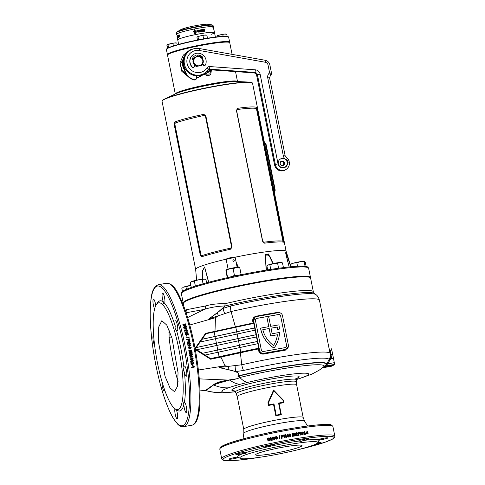 <?xml version="1.0" encoding="UTF-8"?>
<svg xmlns="http://www.w3.org/2000/svg" width="485" height="485" viewBox="0 0 485 485"><rect width="100%" height="100%" fill="white"/><g stroke="black" fill="none" stroke-linecap="round" stroke-linejoin="round"><path stroke-width="0.73" d="M212.648 83.941A31.434 2.934 -11.3 0 1 236.613 81.498A31.434 2.934 168.7 0 0 212.648 83.941A31.434 2.934 168.7 0 0 176.097 93.587A31.434 2.934 -11.3 0 1 212.648 83.941M178.195 92.732A31.725 2.958 -11.3 0 1 212.757 84.184A31.725 2.958 -11.3 0 1 234.352 81.516M272.934 263.646L268.363 253.946L265.234 255.771L266.404 270.096M238.074 267.223L236.292 263.003M181.384 293.419L181.608 292.497A64.487 6.014 -11.3 0 1 257.517 271.612A64.487 6.014 -11.3 0 1 307.963 267.247L308.527 268.017A64.893 6.056 168.7 0 0 257.765 272.406A64.893 6.056 168.7 0 0 181.384 293.419A64.893 6.056 168.7 0 0 181.372 293.692L183.233 302.986A64.893 6.056 168.7 0 0 183.36 303.252M310.485 277.85A64.893 6.056 168.7 0 0 310.497 277.553L308.642 268.26A64.893 6.056 168.7 0 0 308.527 268.017M195.649 269.442L162.051 101.31A46.148 4.304 168.7 0 1 216.371 86.172A46.148 4.304 168.7 0 1 252.552 83.226L251.454 82.395L249.151 82.092L236.838 81.504A33.168 3.092 168.7 0 0 213.097 84.275A33.168 3.092 168.7 0 0 175.897 93.684L164.754 98.958A45.929 4.286 -11.3 0 1 216.274 85.924A45.929 4.286 -11.3 0 1 249.151 82.092A45.929 4.286 -11.3 0 1 252.218 82.838M256.71 107.361L283.652 242.185C281.185 241.603 274.752 241.93 264.361 243.173L262.567 241.275L236.456 110.622L237.42 108.349C247.72 106.876 254.146 106.548 256.71 107.361L256.413 108.531A46.148 4.304 168.7 0 0 237.341 109.507L236.619 110.659L262.724 241.312L263.858 242.215A46.148 4.304 -11.3 0 1 282.931 241.239L256.413 108.531M234.576 257.329A46.148 4.304 -11.3 0 1 249.969 254.322A46.148 4.304 -11.3 0 1 286.144 251.339L290.964 266.798M231.709 287.86A5.05 0.473 -11.3 0 1 237.389 286.423A5.05 0.473 -11.3 0 1 240.263 286.023M196.661 297.014A5.05 0.473 -11.3 0 1 198.213 296.523M276.329 279.542A5.05 0.473 -11.3 0 1 278.748 279.051A5.05 0.473 -11.3 0 1 282.603 278.663M310.497 277.553A64.893 6.056 168.7 0 0 259.62 281.694A64.893 6.056 168.7 0 0 183.233 302.986M266.144 270.139L265.222 254.176L269.69 255.928L273.219 263.579M289.121 266.986L290.903 266.805M195.649 269.466A46.148 4.304 -11.3 0 1 195.643 269.424A46.148 4.304 -11.3 0 1 226.513 259.111M202.409 279.178L202.409 270.866L204.609 266.95L208.75 282.24M236.134 262.209L238.371 267.217M201.572 256.808L200.269 255.037L174.163 124.378L174.63 121.99C181.723 119.462 191.466 116.909 203.852 114.333L205.882 116.067L231.988 246.719L230.787 249.151C218.523 251.945 208.786 254.498 201.572 256.808L201.796 255.692A46.148 4.304 -11.3 0 1 230.678 248.126L231.563 246.865L205.452 116.212L204.161 115.418A46.148 4.304 168.7 0 0 175.279 122.984L174.873 124.227L200.978 254.88L201.796 255.692M174.63 121.99L175.279 122.984M203.852 114.333L204.161 115.418M230.678 248.126L230.787 249.151M283.652 242.185L282.931 241.239M237.341 109.507L237.42 108.349M264.361 243.173L263.858 242.215M290.77 266.823L286.156 252.703L285.604 252.752L287.684 261.482M208.605 282.276L204.579 267.065L202.542 270.933L202.633 279.154M166.494 49.24L166.719 48.9A31.434 2.934 -11.3 0 1 180.475 43.911A31.434 2.934 -11.3 0 1 228.102 36.636L228.441 36.86A31.725 2.958 168.7 0 0 180.371 44.196A31.725 2.958 168.7 0 0 166.494 49.24A31.725 2.958 168.7 0 0 166.41 49.537L167.422 54.605A31.725 2.958 -11.3 0 1 181.384 49.264A31.725 2.958 -11.3 0 1 213.018 42.85A31.725 2.958 -11.3 0 1 229.641 42.171A31.725 2.958 -11.3 0 1 229.563 42.474L229.55 42.486A31.725 2.958 168.7 0 0 204.882 44.759A31.725 2.958 168.7 0 0 167.616 54.872A31.725 2.958 168.7 0 0 167.537 55.169L175.291 93.969A31.725 2.958 -11.3 0 1 212.648 83.62A31.725 2.958 -11.3 0 1 237.504 81.535L235.522 71.604M229.641 42.171L228.629 37.102A31.725 2.958 168.7 0 0 228.441 36.86M229.356 42.389A31.434 2.934 168.7 0 0 181.596 49.537A31.434 2.934 168.7 0 0 167.768 54.696M213.885 29.706L213.752 29.027A18.745 1.752 168.7 0 0 213.758 28.918L213.497 27.609A18.745 1.752 168.7 0 0 213.485 27.572L213.746 28.876A18.745 1.752 168.7 0 0 213.655 28.785L214.497 32.61A18.745 1.752 168.7 0 0 204.676 33.01A18.745 1.752 168.7 0 0 185.979 36.799A18.745 1.752 168.7 0 0 177.728 39.952A18.745 1.752 -11.3 0 1 199.796 33.804A18.745 1.752 -11.3 0 1 214.497 32.61A18.745 1.752 -11.3 0 1 211.023 34.374M212.891 27.512A18.745 1.752 168.7 0 0 213.37 26.978A18.745 1.752 168.7 0 0 203.548 27.378A18.745 1.752 168.7 0 0 184.858 31.167A18.745 1.752 168.7 0 0 176.607 34.32A18.745 1.752 -11.3 0 1 198.674 28.172A18.745 1.752 -11.3 0 1 213.37 26.978L213.685 28.93M232.079 54.362L229.757 42.735A31.725 2.958 168.7 0 0 229.563 42.492L229.229 42.268A31.434 2.934 -11.3 0 0 204.767 44.517A31.434 2.934 -11.3 0 0 167.846 54.532L167.616 54.847A31.725 2.958 -11.3 0 1 167.422 54.605M177.546 36.599L177.934 37.266M199.262 30.943L199.377 31.683L199.729 31.658L199.232 30.979M199.202 31.004L199.674 31.695M200.717 30.682L200.651 30.349A18.575 1.734 168.7 0 0 199.559 30.543L199.008 30.67M200.942 31.804L200.875 31.47A18.575 1.734 168.7 0 0 200.202 31.586L200.256 31.319A18.745 1.752 168.7 0 1 200.857 31.216L200.79 30.876A18.745 1.752 168.7 0 0 200.19 30.979L200.087 30.791A18.745 1.752 168.7 0 1 200.766 30.676L200.699 30.325A18.745 1.752 168.7 0 0 199.596 30.519L199.026 30.664M200.808 31.228L200.742 30.907A18.575 1.734 168.7 0 0 200.147 31.004L200.087 30.791M195.194 31.98L195.049 31.258A18.745 1.752 168.7 0 1 195.722 31.131L195.782 31.44A18.745 1.752 168.7 0 1 196.219 31.355L196.092 30.67A18.745 1.752 168.7 0 0 194.976 30.888L194.715 29.585A18.745 1.752 168.7 0 0 194.291 29.67L194.552 30.973A18.745 1.752 168.7 0 0 193.406 31.21L194.418 33.344L195.382 34.041L196.195 31.78A18.745 1.752 168.7 0 0 195.194 31.98L195.194 31.998A18.575 1.734 168.7 0 1 196.189 31.798L196.195 31.78M198.808 30.416A18.745 1.752 168.7 0 1 198.989 30.385L199.038 30.452A18.745 1.752 168.7 0 1 199.117 30.434L198.898 30.149A18.745 1.752 168.7 0 0 198.808 30.161L198.711 30.506A18.745 1.752 168.7 0 1 198.789 30.494L198.759 30.513M197.704 31.331L197.777 31.695A18.745 1.752 168.7 0 1 198.165 31.622L197.322 30.949L198.413 30.761L198.335 30.355L196.922 30.773L198.686 32.131L198.498 31.185A18.745 1.752 168.7 0 0 197.704 31.331A18.575 1.734 168.7 0 1 198.474 31.21L198.498 31.185M178.619 44.402L177.219 37.266A18.745 1.752 168.7 0 0 177.213 37.357L177.067 36.642A18.745 1.752 168.7 0 0 177.067 36.642L177.213 37.357A18.745 1.752 168.7 0 0 177.213 37.363L177.237 37.357M177.086 36.575L177.128 36.89A18.745 1.752 168.7 0 1 177.14 36.848L177.007 36.163A18.745 1.752 168.7 0 0 176.995 36.266A18.745 1.752 168.7 0 0 176.995 36.272L177.007 36.308A18.745 1.752 168.7 0 0 177.043 36.357M180.796 29.646L186.689 27.663C194.048 25.705 205.41 23.844 207.707 24.274A14.198 1.328 168.7 0 0 186.646 27.687A14.198 1.328 168.7 0 0 180.796 29.646L177.025 31.877A18.479 1.722 -11.3 0 1 184.633 29.324A18.479 1.722 -11.3 0 1 212.048 24.88L213.079 25.511A18.745 1.752 168.7 0 0 203.257 25.911A18.745 1.752 168.7 0 0 184.567 29.706A18.745 1.752 168.7 0 0 176.31 32.859L176.734 34.968M177.437 35.757L177.492 35.938A18.745 1.752 168.7 0 1 177.516 35.926L177.552 36.035A18.745 1.752 168.7 0 1 177.577 36.023L177.486 35.726A18.745 1.752 168.7 0 0 177.437 35.757L177.51 35.744M177.522 35.92L177.716 35.945A18.745 1.752 168.7 0 1 177.746 35.932L177.777 35.914A18.745 1.752 168.7 0 1 177.801 35.902L177.734 35.587A18.745 1.752 168.7 0 0 177.704 35.605L177.637 35.641A18.745 1.752 168.7 0 0 177.601 35.66L177.668 35.975A18.745 1.752 168.7 0 1 177.686 35.963M179.717 36.848A18.745 1.752 168.7 0 0 179.244 37.03L178.947 35.563A18.745 1.752 168.7 0 1 179.426 35.381L179.492 35.726A18.745 1.752 168.7 0 0 179.201 35.835L179.238 36.042A18.745 1.752 168.7 0 1 179.517 35.932L179.589 36.272A18.745 1.752 168.7 0 0 179.311 36.375L179.353 36.605A18.745 1.752 168.7 0 1 179.65 36.496L179.717 36.848M178.577 36.848L178.638 37.284A18.745 1.752 168.7 0 1 179.141 37.072L179.062 36.702A18.745 1.752 168.7 0 0 178.759 36.83L178.838 35.605A18.745 1.752 168.7 0 0 178.371 35.799L178.438 36.151A18.745 1.752 168.7 0 1 178.686 36.042L178.795 37.254M178.45 37.369A18.745 1.752 168.7 0 0 178.322 37.43L178.098 36.308A18.745 1.752 168.7 0 0 177.959 36.381L177.886 36.029A18.745 1.752 168.7 0 1 178.322 35.823L178.389 36.169A18.745 1.752 168.7 0 0 178.225 36.248L178.45 37.369M177.856 36.108A18.575 1.734 168.7 0 0 177.722 36.187L177.85 37.684A18.745 1.752 168.7 0 1 178.14 37.521L178.068 37.169A18.745 1.752 168.7 0 0 177.88 37.272L177.85 37.036A18.745 1.752 168.7 0 1 178.013 36.945L177.946 36.605A18.745 1.752 168.7 0 0 177.783 36.696L177.728 36.502A18.745 1.752 168.7 0 1 177.916 36.399L177.843 36.054A18.745 1.752 168.7 0 0 177.552 36.217L177.522 36.223M177.649 37.503L177.249 36.005C177.098 36.848 177.219 37.436 177.601 37.781L177.413 36.836A18.745 1.752 168.7 0 0 177.304 36.939L177.377 37.297A18.745 1.752 168.7 0 1 177.425 37.254L177.607 37.557M179.159 34.962L179.22 35.284A18.745 1.752 168.7 0 1 179.256 35.266L179.347 35.235A18.745 1.752 168.7 0 1 179.395 35.217L179.329 34.908A18.745 1.752 168.7 0 0 179.298 34.92L179.208 34.944A18.745 1.752 168.7 0 0 179.159 34.962L179.22 34.956M178.868 35.078L178.929 35.393A18.745 1.752 168.7 0 1 179.044 35.35L179.038 35.302A18.745 1.752 168.7 0 0 178.953 35.332L178.935 35.253A18.745 1.752 168.7 0 1 179.02 35.217L179.007 35.169A18.745 1.752 168.7 0 0 178.929 35.199L178.91 35.12A18.745 1.752 168.7 0 1 178.995 35.084L178.983 35.035A18.745 1.752 168.7 0 0 178.868 35.078L178.989 35.059M178.189 35.708A18.745 1.752 168.7 0 0 178.171 35.72L178.134 35.447A18.745 1.752 168.7 0 1 178.183 35.423L178.171 35.375A18.745 1.752 168.7 0 0 178.062 35.423L178.068 35.478A18.745 1.752 168.7 0 1 178.116 35.46L178.171 35.72M177.886 35.508L177.898 35.848A18.745 1.752 168.7 0 1 177.922 35.835L177.922 35.763A18.745 1.752 168.7 0 1 177.977 35.732L178.007 35.799A18.745 1.752 168.7 0 1 178.031 35.781L177.916 35.496A18.745 1.752 168.7 0 0 177.886 35.508L178.05 35.478M178.85 35.332L178.692 35.356A18.745 1.752 168.7 0 0 178.644 35.381L178.668 35.502A18.745 1.752 168.7 0 0 178.638 35.514L178.571 35.199A18.745 1.752 168.7 0 1 178.668 35.156L178.819 35.138M199.153 30.591L199.45 32.071L199.887 31.986A18.745 1.752 168.7 0 1 200.99 31.792L200.923 31.446A18.745 1.752 168.7 0 0 200.244 31.561L200.256 31.319M203.179 29.688L203.191 29.761A18.745 1.752 168.7 0 0 203.13 29.767L203.063 29.652A18.745 1.752 168.7 0 0 202.948 29.67L202.972 29.791A18.745 1.752 168.7 0 0 202.9 29.803L202.839 29.488A18.745 1.752 168.7 0 1 203.045 29.458L202.979 29.482A18.575 1.734 168.7 0 0 202.845 29.506M200.081 29.937L200.335 30.222A18.745 1.752 168.7 0 1 200.432 30.203L200.554 30.185A18.745 1.752 168.7 0 1 200.62 30.173L200.56 29.858A18.745 1.752 168.7 0 0 200.444 29.876L200.202 29.918A18.745 1.752 168.7 0 0 200.081 29.937A18.575 1.734 168.7 0 1 200.153 29.943L200.202 29.918M201.051 30.028A18.745 1.752 168.7 0 1 201.226 29.997L201.275 30.064A18.745 1.752 168.7 0 1 201.354 30.052L201.129 29.761A18.745 1.752 168.7 0 0 201.051 29.773L200.954 30.118A18.745 1.752 168.7 0 1 201.026 30.106L200.978 30.131M201.802 29.979A18.745 1.752 168.7 0 0 201.742 29.985L201.693 29.724A18.745 1.752 168.7 0 0 201.566 29.743L201.554 29.694A18.745 1.752 168.7 0 1 201.863 29.64L201.875 29.694A18.745 1.752 168.7 0 0 201.748 29.712L201.802 29.979M202.184 29.591L202.487 29.543A18.745 1.752 168.7 0 0 202.421 29.555L202.251 29.579A18.745 1.752 168.7 0 0 202.184 29.591M202.469 29.779L202.166 29.846M203.573 29.567A18.745 1.752 168.7 0 1 203.736 29.543L203.724 29.494A18.745 1.752 168.7 0 0 203.561 29.512L203.548 29.433A18.745 1.752 168.7 0 1 203.712 29.409L203.7 29.355A18.745 1.752 168.7 0 0 203.47 29.391L203.53 29.706A18.745 1.752 168.7 0 1 203.767 29.67L203.755 29.621A18.745 1.752 168.7 0 0 203.591 29.652L203.512 29.591M204.331 29.591A18.745 1.752 168.7 0 1 204.415 29.579L204.355 29.264A18.745 1.752 168.7 0 0 204.294 29.276L204.137 29.294A18.745 1.752 168.7 0 0 204.039 29.306L204.106 29.621A18.745 1.752 168.7 0 1 204.167 29.615L204.312 29.506M201.954 31.634A18.745 1.752 168.7 0 0 201.572 31.695L201.348 30.579A18.745 1.752 168.7 0 0 200.911 30.652L200.845 30.3A18.745 1.752 168.7 0 1 202.1 30.094L202.172 30.44A18.745 1.752 168.7 0 0 201.73 30.513L201.954 31.634M202.433 31.119L202.445 31.555A18.745 1.752 168.7 0 1 203.615 31.373L203.542 31.004A18.745 1.752 168.7 0 0 202.857 31.107L203.306 29.906A18.745 1.752 168.7 0 0 202.227 30.076L202.293 30.422A18.745 1.752 168.7 0 1 202.894 30.331L202.433 31.119M204.737 31.204A18.745 1.752 168.7 0 0 203.827 31.337L203.536 29.87A18.745 1.752 168.7 0 1 204.446 29.737L204.518 30.082A18.745 1.752 168.7 0 0 203.967 30.167L204.009 30.367A18.745 1.752 168.7 0 1 204.531 30.288L204.597 30.628A18.745 1.752 168.7 0 0 204.076 30.707L204.124 30.937A18.745 1.752 168.7 0 1 204.67 30.852L204.737 31.204M199.741 30.325L199.614 30.021L199.699 30.331A18.745 1.752 168.7 0 1 199.784 30.319L199.614 30.021A18.745 1.752 168.7 0 0 199.408 30.058L199.468 30.373A18.745 1.752 168.7 0 1 199.535 30.361L199.493 30.367M213.976 30.003L213.837 29.294A18.745 1.752 168.7 0 0 213.83 29.288L213.976 30.009A18.745 1.752 168.7 0 0 213.976 30.003L213.976 30.003A18.745 1.752 168.7 0 1 213.982 30.058M214.334 31.78L214.049 30.379A18.745 1.752 168.7 0 0 214.037 30.337L213.818 29.245A18.745 1.752 168.7 0 0 213.77 29.185L214.097 31.495M196.207 31.373L196.092 30.67A18.575 1.734 168.7 0 0 194.976 30.907L194.976 30.888M194.715 29.603A18.575 1.734 168.7 0 0 194.303 29.682L194.552 30.973M194.564 30.991A18.575 1.734 168.7 0 0 193.424 31.222L193.406 31.21M193.424 31.222L194.424 33.356M196.128 32.519L196.189 31.798M194.849 32.434L194.631 31.343A18.745 1.752 168.7 0 0 193.891 31.495L195.273 33.495L195.734 32.259A18.745 1.752 168.7 0 0 194.843 32.434L194.631 31.343M194.57 32.871L195.279 33.514L195.734 32.259M204.652 31.216L204.67 30.852M204.585 30.888A18.575 1.734 168.7 0 0 204.046 30.967L204.124 30.937M204.512 30.64L204.531 30.288M204.446 30.325A18.575 1.734 168.7 0 0 203.93 30.397L204.009 30.367M204.427 30.094L204.446 29.737M204.361 29.767A18.575 1.734 168.7 0 0 203.536 29.888M203.536 31.386L203.542 31.004M203.47 31.034A18.575 1.734 168.7 0 0 202.791 31.137L202.857 31.107M202.791 31.137L203.33 30.282M203.257 30.312L203.306 29.906M203.233 29.937A18.575 1.734 168.7 0 0 202.227 30.094M201.893 31.646L201.73 30.513M202.106 30.452L202.1 30.094M202.039 30.125A18.575 1.734 168.7 0 0 200.845 30.319M197.316 30.961L198.219 31.907M198.383 30.755L198.335 30.355M198.31 30.379L196.916 30.779M198.662 32.143L198.474 31.21M200.499 29.912L200.39 30.228M177.286 37.691L177.219 37.363M177.504 38.83L177.286 37.727M177.516 38.855L177.28 37.691M179.432 35.411A18.575 1.734 168.7 0 0 179.098 35.538L178.947 35.563M179.098 35.538L179.389 36.969M179.656 36.527A18.575 1.734 168.7 0 0 179.505 36.587L179.353 36.605M178.686 36.042L178.735 36.818M179.074 36.739A18.575 1.734 168.7 0 0 178.916 36.799L178.759 36.83M178.85 35.641A18.575 1.734 168.7 0 0 178.529 35.775L178.371 35.799M178.529 35.775L178.589 36.084M178.328 35.866A18.575 1.734 168.7 0 0 178.05 36.005L177.886 36.029M178.05 36.005L178.11 36.308M177.668 36.199L177.601 36.563M193.097 60.025L192.842 59.958A0.879 0.855 -123.9 0 1 192.254 58.758A6.426 6.244 -123.9 0 1 195.152 55.654A0.879 0.855 -123.9 0 1 196.37 56.181L196.589 56.86M202.287 58.309A0.879 0.855 56.1 0 0 202.293 57.048A6.426 6.244 56.1 0 0 198.395 55.157A0.879 0.855 56.1 0 0 197.922 55.242M197.692 56.66L197.631 55.957A0.879 0.855 -123.9 0 1 198.565 55.041A6.426 6.244 -123.9 0 1 202.463 56.939A0.879 0.855 -123.9 0 1 202.372 58.261L202.372 58.261M194.564 65.038L194.339 66.554A1.146 1.115 -123.9 0 1 192.454 67.154A8.275 8.039 -123.9 0 1 196.449 53.295A8.275 8.039 -123.9 0 1 205.513 64.826A1.146 1.115 -123.9 0 1 203.524 64.917L202.791 63.681M202.675 63.893L203.354 65.026A1.146 1.115 56.1 0 0 205.034 65.354M196.395 56.897L196.201 56.296A0.879 0.855 56.1 0 0 194.982 55.763A6.426 6.244 56.1 0 0 194.394 56.102M193.357 54.562A8.275 8.039 56.1 0 0 192.284 67.269A1.146 1.115 56.1 0 0 193.782 67.354M265.071 143.172L265.44 143.105A1.728 0.376 79.9 0 1 265.477 143.093A1.728 0.376 79.9 0 1 266.119 144.566L265.677 144.645L274.565 189.138L275.007 189.059A1.728 0.376 79.9 0 1 275.007 190.975L274.189 191.526M266.119 144.566L275.007 189.059M275.007 190.975L274.152 191.333M264.586 143.463L264.998 143.184A1.728 0.376 -100.1 0 1 265.034 143.172A1.728 0.376 -100.1 0 1 265.677 144.645M274.565 191.054A1.728 0.376 -100.1 0 0 274.565 189.138M205.082 279.239L204.694 279.111A6.923 0.649 168.7 0 0 203.991 279.057L205.973 279.627L206.61 282.816M203.991 279.057A6.923 0.649 168.7 0 0 198.201 279.857L202.245 279.693L203.991 279.057M198.201 279.857A6.923 0.649 168.7 0 0 192.236 281.355L194.406 281.227L198.201 279.857M192.236 281.355A6.923 0.649 168.7 0 0 191.302 281.785L192.236 281.355M191.26 287.484L190.302 282.688L190.775 282.246M194.406 281.227L195.382 286.101M202.245 279.693L203.063 283.798M190.835 285.338A6.923 0.649 168.7 0 0 189.744 285.544L190.841 285.38M189.744 285.544A6.923 0.649 168.7 0 0 183.773 287.041L185.943 286.914L189.744 285.544M183.773 287.041A6.923 0.649 168.7 0 0 182.839 287.478L183.773 287.041M182.463 291.467L181.845 288.375L182.311 287.932M185.943 286.914L186.428 289.345M304.55 261.318L304.55 261.324A6.923 0.649 168.7 0 0 304.55 261.318A6.923 0.649 168.7 0 0 300.367 261.657L304.131 261.676L304.586 261.336L305.283 262.203L306.138 266.483M305.065 266.332L304.131 261.676L304.586 261.336M300.367 261.657A6.923 0.649 168.7 0 0 293.649 263.082L296.838 262.84L300.367 261.657M291.158 264.186L293.649 263.082A6.923 0.649 168.7 0 0 291.152 263.998L290.891 264.222M290.703 264.531L291.152 266.786M296.838 262.84L297.535 266.307M279.736 268.108L277.675 268.387M267.708 269.884L266.974 266.204L268.296 264.962A6.923 0.649 168.7 0 0 267.89 265.186A6.923 0.649 168.7 0 0 267.847 265.228M282.482 262.906L281.282 262.512A6.923 0.649 168.7 0 0 279.924 262.488L282.482 262.906L283.428 267.629M279.924 262.488A6.923 0.649 168.7 0 0 273.613 263.494L277.608 263.276L279.924 262.488M273.613 263.494A6.923 0.649 168.7 0 0 268.296 264.962L269.854 264.925L273.613 263.494M269.854 264.925L270.751 269.405M277.608 263.276L278.59 268.193M233.819 261.463C232.727 261.051 232.612 260.487 233.479 259.778C234.479 260.227 234.588 260.791 233.819 261.463L233.934 261.439M237.147 267.296L235.249 257.79A4.614 0.43 168.7 0 0 235.219 257.753A4.614 0.43 168.7 0 0 231.709 258.075A4.614 0.43 168.7 0 0 226.871 259.226A4.614 0.43 168.7 0 0 226.21 259.554A4.614 0.43 168.7 0 0 226.198 259.602L228.102 269.102M235.219 257.753L234.491 257.274A3.989 0.37 168.7 0 0 231.454 257.547A3.989 0.37 168.7 0 0 227.271 258.547A3.989 0.37 168.7 0 0 226.701 258.832L226.21 259.554M241.124 274.746L241.093 274.377L239.347 275.11M238.966 267.265A6.487 0.606 168.7 0 0 236.037 267.429A6.487 0.606 168.7 0 0 226.41 269.775L226.198 270.387C228.332 269.023 230.63 268.447 233.091 268.66L236.31 267.599L239.772 267.738L238.966 267.265M227.289 277.717L225.986 271.194C225.895 270.133 225.968 269.866 226.198 270.387L227.526 277.032C227.61 278.087 227.538 278.354 227.307 277.832M241.093 274.377L239.772 267.738M237.874 275.444L234.419 275.304L233.091 268.66M234.419 275.304C232.285 276.668 229.987 277.244 227.526 277.032M167.616 45.905L167.828 47.039L167.616 45.905M167.495 48.27L166.925 45.42L167.367 44.669L167.974 44.717L168.574 47.718M176.643 43.044L176.255 42.916A4.614 0.43 168.7 0 0 174.806 42.953L176.237 43.086M176.843 43.141L177.171 44.808M174.806 42.953A4.614 0.43 168.7 0 0 170.368 43.747L174.806 42.953M167.974 44.717L170.368 43.747A4.614 0.43 168.7 0 0 167.367 44.669M172.933 43.577L173.4 45.936M226.525 34.156L226.137 34.029A4.614 0.43 168.7 0 0 224.688 34.065L226.119 34.199M224.688 34.065A4.614 0.43 168.7 0 0 220.251 34.859L224.688 34.065M220.251 34.859A4.614 0.43 168.7 0 0 217.25 35.781L220.251 34.859M217.25 35.781A4.614 0.43 168.7 0 0 217.207 35.817A4.614 0.43 168.7 0 0 217.201 35.817L216.874 36.872M217.856 35.829L218.038 36.739M222.815 34.69L223.136 36.302M226.725 34.253L227.144 36.351M204.725 38.697L202.13 39.158M206.689 35.175L206.295 35.047A4.614 0.43 168.7 0 0 204.846 35.084L206.283 35.217M204.846 35.084A4.614 0.43 168.7 0 0 200.414 35.872L204.846 35.084M200.414 35.872A4.614 0.43 168.7 0 0 197.413 36.793L200.414 35.872M197.413 36.793A4.614 0.43 168.7 0 0 197.365 36.83A4.614 0.43 168.7 0 0 197.359 36.836L196.971 37.551L197.468 40.049M198.013 36.848L198.614 39.825M202.972 35.702L203.597 38.818M206.883 35.266L207.477 38.23M196.492 76.072L197.989 75.708M211.399 70.186L210.775 74.241C209.29 75.721 207.598 75.957 205.695 74.957L204.652 74.32L203.621 74.399L199.753 76.897L196.528 77.903M187.907 76.412L181.82 71.344L179.99 62.856L183.379 55.078L190.005 49.828L192.654 49.13M207.222 72.538L209.326 70.531M186.094 53.902L180.402 64.244L181.954 70.343L186.094 74.114M204.743 73.217L206.167 74.144L207.416 72.701M205.695 74.957L206.167 74.144L209.811 74.005L210.775 70.543M204.652 74.32L206.404 72.01M203.621 74.399L203.373 74.09M199.753 76.897L199.056 75.587M190.005 49.828A1.728 0.436 -113.2 0 1 190.181 50.349M201.136 65.578A5.22 5.074 56.1 0 0 201.275 65.463A5.22 5.074 56.1 0 1 201.136 65.578L196.449 66.415L201.136 65.578M183.633 64.669C185.076 73.847 196.874 78.964 204.264 73.538A13.556 13.168 56.1 0 1 183.676 64.614A13.556 13.168 56.1 0 1 189.138 51.04C184.579 54.423 182.742 58.964 183.633 64.669A13.483 13.101 -123.9 0 1 184.53 56.569M194.649 57.406A5.22 5.074 56.1 0 0 192.957 59.988A5.22 5.074 56.1 0 1 194.649 57.406L194.649 57.406M194.527 65.299A5.22 5.074 56.1 0 0 196.449 66.415A5.22 5.074 56.1 0 1 194.527 65.299M197.401 75.721A13.483 13.101 -123.9 0 1 183.633 64.675M269.812 64.935L268.047 65.026L269.618 72.865L270.83 74.823A2.886 2.801 56.1 0 0 270.678 74.92L269.563 77.752L267.75 77.897A5.189 5.044 -123.9 0 1 269.618 72.865L271.491 73.332A1.443 1.4 -123.9 0 1 270.909 74.775L270.909 74.775A1.443 1.4 -123.9 0 1 270.83 74.823L270.533 75.023M201.433 65.378L199.699 65.633A4.644 4.51 56.1 0 0 197.898 56.624L199.632 56.369A5.22 5.074 -123.9 0 1 201.433 65.378L196.74 66.215A5.22 5.074 -123.9 0 1 194.94 57.206L194.831 57.279A5.22 5.074 56.1 0 0 196.631 66.293M194.94 57.206L196.904 56.8A4.644 4.51 56.1 0 0 198.704 65.808L196.74 66.215M196.904 56.8L197.898 56.624M199.699 65.633L198.704 65.808M208.847 69.694L209.726 70.186A1.728 1.679 56.1 0 0 211.757 69.901M209.259 70.343L209.387 70.416A1.728 1.679 56.1 0 0 211.145 70.355L211.484 70.131M183.967 58.012A12.98 12.61 56.1 0 0 183.409 65.081L184.324 69.67A12.98 12.61 -123.9 0 0 194.139 79.952A1.728 1.679 -123.9 0 0 195.461 79.722L195.801 79.492A1.728 1.679 -123.9 0 1 194.485 79.722A12.98 12.61 -123.9 0 1 184.664 69.44L183.997 66.099M196.486 75.739L196.534 78.067A1.728 1.679 -123.9 0 1 195.801 79.492M208.689 69.682A1.316 1.279 -123.9 0 1 208.52 72.029A1.316 1.279 -123.9 0 1 206.943 71.447M208.732 69.682A1.443 1.4 -123.9 0 1 208.762 72.053A1.443 1.4 -123.9 0 1 206.774 71.61M208.314 69.822A1.031 1 -123.9 0 1 208.247 71.804A1.031 1 -123.9 0 1 207.143 71.234M296.608 379.458A44.238 4.129 168.7 0 0 306.775 373.28A44.238 4.129 168.7 0 0 274.037 376.887A44.238 4.129 168.7 0 0 247.514 382.429A40.376 15.835 -103.6 0 1 239.857 377.482A60.843 5.674 -11.3 0 1 276.335 369.861A60.843 5.674 -11.3 0 1 323.368 367.09L323.422 367.042M185.367 310.6L186.185 309.769L205.47 305.986C211.12 304.295 217.656 303.537 225.058 303.707L225.016 305.98L223.142 308.369L230.563 305.999A8.651 2.449 77.1 0 0 231.036 311.552L235.395 326.854A69.216 6.457 -11.3 0 1 253.097 323.083L252.727 321.222C252.485 318.627 253.619 316.96 256.122 316.22L256.213 316.626M275.801 415.742L273.546 404.478A30.282 2.825 168.7 0 0 268.466 405.478L267.926 402.799L273.552 390.043L283.258 400.07L283.792 402.744A30.282 2.825 168.7 0 0 279.075 403.496L281.324 414.76A30.282 2.825 168.7 0 0 278.59 415.233A30.282 2.825 168.7 0 0 275.801 415.742L276.22 415.142A30.513 2.849 -11.3 0 1 278.535 414.717A30.513 2.849 -11.3 0 1 280.815 414.323L278.566 403.059A30.513 2.849 -11.3 0 1 283.349 402.289L282.943 400.246L273.77 390.861L268.441 402.829L268.848 404.872A30.513 2.849 -11.3 0 1 273.97 403.878L276.22 415.142M169.138 329.994L169.077 337.372C170.775 352.383 173.624 366.642 177.619 380.137L178.074 381.537M158.498 342.095L165.064 376.36L169.968 387.879L174.485 391.692L177.54 386.248L178.056 372.795L171.999 338.13L166.791 325.12L161.844 320.706L158.716 326.993L158.498 342.095M154.618 345.259A5.189 1.128 79.9 0 1 153.321 341.343A5.189 1.128 79.9 0 1 153.43 335.547A5.189 1.128 79.9 0 1 153.654 335.602M176.334 409.758A5.189 1.128 79.9 0 1 177.243 412.905A5.189 1.128 79.9 0 1 177.134 418.7A5.189 1.128 79.9 0 1 175.2 414.275A5.189 1.128 79.9 0 1 175.012 408.788M186.404 370.443A5.189 1.128 79.9 0 1 186.295 376.245A5.189 1.128 79.9 0 1 184.427 372.134L184.221 371.843C183.336 370.419 183.245 369.061 183.948 367.782A5.189 1.128 79.9 0 1 184.47 366.017A5.189 1.128 79.9 0 1 186.404 370.443M175.255 326.235A5.189 1.128 79.9 0 1 175.431 320.761A5.189 1.128 79.9 0 1 177.358 325.186A5.189 1.128 79.9 0 1 177.249 330.982A5.189 1.128 79.9 0 1 176.425 330.127C175.321 329.394 174.903 328.212 175.176 326.587L175.255 326.235A55.951 12.18 79.9 0 0 164.579 303.216C163.53 303.628 163.142 303.246 163.409 302.064A5.189 1.128 79.9 0 1 162.481 298.887A5.189 1.128 79.9 0 1 162.59 293.092A5.189 1.128 79.9 0 1 164.524 297.517A5.189 1.128 79.9 0 1 164.579 303.216L164.112 303.367M183.9 404.629C183.154 403.411 183.318 402.653 184.391 402.362A5.189 1.128 79.9 0 1 184.421 402.356A5.189 1.128 79.9 0 1 186.355 406.776A5.189 1.128 79.9 0 1 186.246 412.577A5.189 1.128 79.9 0 1 184.312 408.152A5.189 1.128 79.9 0 1 183.9 404.629A55.951 12.18 79.9 0 1 176.758 410.067L174.879 408.691A54.223 11.804 79.9 0 1 157.54 363.356A54.223 11.804 79.9 0 1 156.34 304.616A54.223 11.804 79.9 0 1 178.856 349.03A54.223 11.804 79.9 0 1 174.879 408.691M164.736 390.225A5.189 1.128 79.9 0 1 164.294 391.025A5.189 1.128 79.9 0 1 162.366 386.606A5.189 1.128 79.9 0 1 162.014 381.756M154.624 308.854A5.189 1.128 79.9 0 1 153.369 305.01A5.189 1.128 79.9 0 1 153.478 299.215A5.189 1.128 79.9 0 1 155.412 303.64A5.189 1.128 79.9 0 1 155.727 305.702M185.973 324.792A72.101 15.696 79.9 0 0 185.706 323.828L182.857 324.332A72.101 15.696 79.9 0 1 183.136 325.332L184.227 326.32L186.058 325.308L185.973 324.792L185.991 325.587M185.561 327.175L183.997 328.569A72.101 15.696 79.9 0 1 184.142 329.133L186.992 328.624A72.101 15.696 79.9 0 0 186.852 328.103L184.985 328.436L186.573 327.017A72.101 15.696 79.9 0 0 186.428 326.478L183.579 326.987A72.101 15.696 79.9 0 1 183.718 327.502L185.561 327.175L183.954 328.678M186.482 329.994L185.858 329.412L186.404 329.315L187.331 329.952A72.101 15.696 79.9 0 1 187.434 330.376L184.591 330.879A72.101 15.696 79.9 0 0 184.458 330.358L186.482 329.994L184.476 330.443M184.785 331.655A72.101 15.696 79.9 0 1 185.228 333.468L185.773 333.371A72.101 15.696 79.9 0 0 185.525 332.34L187.295 333.098L187.865 332.11L186.786 331.37L187.386 332.183L186.737 332.528L184.785 331.655M187.386 332.183L186.695 332.619L184.737 331.752M185.525 334.116L186.07 333.728L185.907 334.68L186.119 333.644L185.482 334.705L186.683 335.481L187.228 334.189L187.762 334.207A72.101 15.696 79.9 0 1 187.98 335.141L188.532 335.044A72.101 15.696 79.9 0 0 188.204 333.68L186.555 333.638L186.913 334.468L186.543 334.947L185.955 334.601L186.288 334.092M186.913 334.468L186.495 335.026L186.864 334.553L186.495 335.026L185.907 334.68L186.24 334.177M189.029 337.045A72.101 15.696 79.9 0 1 189.12 337.457L186.119 337.275A72.101 15.696 79.9 0 0 186.028 336.863L188.98 337.117A71.816 15.635 79.9 0 1 189.053 337.451M187.762 339.706A72.101 15.696 79.9 0 1 187.847 340.082L188.016 340.67L189.017 341.155L189.732 340.434L189.629 339.749A72.101 15.696 79.9 0 0 189.429 338.839L186.586 339.348A72.101 15.696 79.9 0 1 186.707 339.894L187.762 339.706M189.114 342.21L187.507 343.671A72.101 15.696 79.9 0 1 187.628 344.271L190.478 343.762A72.101 15.696 79.9 0 0 190.362 343.21L188.495 343.544L190.126 342.052A72.101 15.696 79.9 0 0 189.999 341.476L187.155 341.986A72.101 15.696 79.9 0 1 187.271 342.537L189.114 342.21M189.732 342.41L190.126 342.052M189.865 344.483L189.32 344.58L189.92 345.205L187.895 345.569A72.101 15.696 79.9 0 1 187.913 345.678A72.101 15.696 79.9 0 1 188.004 346.12L190.854 345.617A72.101 15.696 79.9 0 0 190.763 345.168L189.865 344.483L190.702 345.205A71.816 15.635 79.9 0 1 190.787 345.629M176.425 330.127A55.951 12.18 79.9 0 1 180.863 348.503A55.951 12.18 79.9 0 1 183.948 367.782M156.34 304.616L157.619 302.676A55.951 12.18 79.9 0 1 163.409 302.064M318.839 439.992L317.93 440.38L318.002 439.737A5.189 0.485 -11.3 0 1 323.944 438.204A5.189 0.485 -11.3 0 1 328.012 437.87A5.189 0.485 -11.3 0 1 321.901 439.574A5.189 0.485 -11.3 0 1 318.839 439.992A41.528 3.874 -11.3 0 1 319.106 440.774L317.748 442.787A39.8 3.716 -11.3 0 1 271 455.47A39.8 3.716 -11.3 0 1 240.033 458.313A39.8 3.716 -11.3 0 1 286.647 444.951A39.8 3.716 -11.3 0 1 317.748 442.787M238.699 457.434A5.189 0.485 -11.3 0 1 233.03 458.834A5.189 0.485 -11.3 0 1 228.962 459.168A5.189 0.485 -11.3 0 1 235.073 457.464A5.189 0.485 -11.3 0 1 238.117 457.046M272.94 445.703L268.599 446.643A5.189 0.485 -11.3 0 1 264.81 446.928A5.189 0.485 -11.3 0 1 270.921 445.224A5.189 0.485 -11.3 0 1 274.989 444.89A5.189 0.485 -11.3 0 1 272.94 445.703A41.528 3.874 -11.3 0 1 286.647 443.029A41.528 3.874 -11.3 0 1 299.433 440.98A5.189 0.485 -11.3 0 1 298.742 440.883A5.189 0.485 -11.3 0 1 304.853 439.18A5.189 0.485 -11.3 0 1 308.927 438.846A5.189 0.485 -11.3 0 1 303.101 440.495A41.528 3.874 -11.3 0 1 318.002 439.737M303.101 440.495L302.84 440.677C301.482 441.55 300.348 441.647 299.433 440.98M240.033 458.313L238.014 456.979A41.528 3.874 -11.3 0 1 243.555 453.402A5.189 0.485 -11.3 0 1 239.972 454.172A5.189 0.485 -11.3 0 1 235.904 454.5A5.189 0.485 -11.3 0 1 242.015 452.796A5.189 0.485 -11.3 0 1 246.083 452.469A5.189 0.485 -11.3 0 1 246.028 452.56A41.528 3.874 -11.3 0 1 268.599 446.643M290.751 435.178L290.242 434.057L288.945 434.281L288.896 435.5L290.121 436.803L290.703 436.397L290.751 435.178L290.642 436.433L290.054 436.839M290.121 436.803L290.642 436.433M293.031 435.76A57.679 5.383 -11.3 0 1 294.601 435.494L294.698 435.979A57.679 5.383 -11.3 0 0 292.588 436.336L292.012 433.445A57.679 5.383 -11.3 0 1 294.086 433.093L294.177 433.572A57.679 5.383 -11.3 0 0 292.643 433.832L292.77 434.463A57.679 5.383 -11.3 0 1 294.201 434.22L294.298 434.705A57.679 5.383 -11.3 0 0 292.867 434.942L292.952 435.803A57.394 5.353 -11.3 0 1 294.516 435.536L294.601 435.494M295.316 433.942L296.778 435.633A57.679 5.383 -11.3 0 1 297.341 435.542L296.759 432.65A57.679 5.383 -11.3 0 0 296.238 432.735L296.614 434.633L295.135 432.917A57.679 5.383 -11.3 0 0 294.583 433.008L295.159 435.9A57.679 5.383 -11.3 0 1 295.686 435.815L295.316 433.942L295.595 435.827M298.148 433.287L297.578 433.857L297.469 433.299L298.081 432.438A57.679 5.383 -11.3 0 1 298.499 432.371L299.075 435.263A57.679 5.383 -11.3 0 0 298.56 435.348L298.148 433.287L297.481 433.905M301.282 433.451L300.791 432.317L299.578 432.505L299.548 433.711L300.712 435.045L301.258 434.657L301.282 433.451L301.137 434.705L300.597 435.093M300.712 435.045L301.137 434.705M302.664 434.748L303.289 433.129L302.113 431.814L301.482 432.881L302.434 433.675L302.864 433.36L302.634 434.257L301.797 434.099L302.84 434.699M305.429 433.729A57.679 5.383 -11.3 0 0 304.489 433.869L305.12 432.183L304.186 431.504L303.537 432.499L304.271 431.989L304.616 432.675L303.871 434.53A57.679 5.383 -11.3 0 1 305.544 434.287L305.429 433.729L305.398 434.305M304.04 432.481L304.137 432.038M305.647 432.978A57.679 5.383 -11.3 0 1 306.581 432.844L306.678 433.323A57.679 5.383 -11.3 0 0 305.744 433.457L305.647 432.978M307.308 431.923L306.799 432.468L306.69 431.911L307.235 431.074A57.679 5.383 -11.3 0 1 307.611 431.026L308.193 433.917A57.679 5.383 -11.3 0 0 307.72 433.984L307.308 431.923L306.653 432.523M183.985 306.769L183.342 303.549A64.893 6.056 -11.3 0 1 259.736 282.258A64.893 6.056 -11.3 0 1 310.612 278.117L313.346 291.8L314.328 293.419A65.772 6.135 168.7 0 0 263.088 298.075A65.772 6.135 168.7 0 0 225.016 305.98A1.152 0.685 21.3 0 1 224.858 305.986L224.87 305.956C217.359 306.247 210.581 307.375 204.537 309.345L186.107 312.783M300.821 407.212L300.991 406.594L301.227 407.764L300.821 405.896M301.349 408.388L301.227 407.764M300.676 405.169L301.531 409.431M299.269 397.979L300.082 402.035A30.282 2.825 168.7 0 0 300.057 401.968L299.378 398.591A30.282 2.825 168.7 0 0 299.33 398.518L299.227 397.876A30.282 2.825 168.7 0 1 299.269 397.979L299.245 397.985M271.018 328.206L277.396 327.042L271.012 328.181L272.127 333.759L279.548 332.437A29.027 28.203 -123.9 0 1 274.043 348.091L273.989 348.127A29.027 28.203 56.1 0 1 260.524 328.151L268.811 326.647L267.096 318.051L268.926 317.73L270.642 326.32L278.875 324.859A29.027 28.203 -123.9 0 1 279.002 325.471A29.027 28.203 -123.9 0 1 279.493 329.079L277.59 329.442L279.493 329.079M256.122 316.22A69.216 6.457 -11.3 0 1 267.077 314.183A69.216 6.457 -11.3 0 1 277.669 312.382L280.518 313.049M288.381 346.666L285.235 350.231L285.319 349.576L286.896 348.873A3.692 3.589 56.1 0 0 288.387 345.174L282.488 315.668A3.692 3.589 56.1 0 0 278.22 312.698L256.498 316.566A3.692 3.589 56.1 0 0 253.667 320.803L259.566 350.315A3.692 3.589 56.1 0 0 263.834 353.286L285.562 349.412A3.692 3.589 56.1 0 0 286.896 348.873M322.901 367.478A1.152 1.134 -118 0 1 322.998 367.454L327.102 364.587L326.405 364.314L328.927 360.058A67.027 6.25 168.7 0 0 276.498 363.786A67.027 6.25 168.7 0 0 243.506 370.485L235.795 371.546C238.711 372.638 239.487 374.087 238.123 375.905A1.152 0.703 45.6 0 0 237.923 375.796C240.924 372.656 233.685 371.001 230.642 370.285L218.99 367.533L225.064 365.793L220.905 357.069L210.654 359.233L195.31 349.576M323.289 367.157L326.144 364.629A63.396 5.917 168.7 0 0 276.559 368.145A63.396 5.917 168.7 0 0 237.996 376.214C239.42 376.39 240.045 376.815 239.857 377.482C237.001 378.894 233.631 379.749 229.751 380.046L228.465 380.191C221.008 381.058 216.049 382.635 213.6 384.914A60.843 5.674 -11.3 0 1 229.751 380.046A40.376 22.71 -105 0 0 240.166 384.29A44.238 4.129 168.7 0 0 228.423 387.83C222.754 389.813 220.76 391.159 222.439 391.856A44.238 4.129 168.7 0 0 228.314 392.256L233.412 391.904A44.238 4.129 168.7 0 0 235.219 391.728M274.177 453.336A23.65 2.207 -11.3 0 1 255.631 454.845A23.65 2.207 -11.3 0 1 283.47 447.085A23.65 2.207 -11.3 0 1 302.016 445.576A23.65 2.207 -11.3 0 1 274.177 453.336M195.085 348.345L205.543 333.383L205.81 333.813L201.984 339.306L205.919 333.741L235.813 327.278A69.955 6.529 -11.3 0 1 253.807 323.459L254.71 327.963A69.955 6.529 -11.3 0 0 236.71 331.782L202.075 339.245M317.784 442.732A5.189 0.485 -11.3 0 1 321.07 442.538A5.189 0.485 -11.3 0 1 315.862 444.072M246.028 452.56C245.907 453.505 245.083 453.79 243.555 453.402M169.883 331.861L168.913 332.425M169.077 337.372L171.623 336.923M285.235 350.231A69.216 6.457 168.7 0 0 274.637 352.025A69.216 6.457 168.7 0 0 263.682 354.068C261.075 354.329 259.39 353.213 258.62 350.734L258.275 348.988L258.705 348.291L259.16 350.582C259.845 352.734 261.324 353.686 263.597 353.444L263.834 353.286M258.275 348.988A69.216 6.457 168.7 0 0 240.39 352.801L241.736 364.793A69.216 6.457 -11.3 0 1 275.807 357.875A69.216 6.457 -11.3 0 1 330.079 353.456L319.433 300.197A69.216 6.457 168.7 0 0 265.168 304.616A69.216 6.457 168.7 0 0 231.036 311.552L218.335 315.796A144.203 27.875 -32.3 0 1 215.455 317.717L189.774 325.011M277.396 327.042A27.124 26.354 -123.9 0 1 277.65 329.406M260.584 328.115A29.027 28.203 56.1 0 0 274.043 348.091M277.469 334.729A27.124 26.354 -123.9 0 1 273.528 345.502A27.124 26.354 56.1 0 1 262.803 329.642L269.187 328.509L270.672 335.941L277.414 334.765A27.124 26.354 -123.9 0 1 273.504 345.49M255.037 330.236L254.71 327.963M201.984 339.306L236.686 331.843A69.403 6.475 -11.3 0 1 254.595 328.036M256.056 334.717L255.158 330.212A69.955 6.529 -11.3 0 0 237.159 334.038L238.062 338.542A69.955 6.529 -11.3 0 1 256.056 334.717L256.389 336.996M201.954 339.324L196.073 347.599L238.038 338.603A69.403 6.475 -11.3 0 1 255.947 334.796M257.408 341.476L256.51 336.972A69.955 6.529 -11.3 0 0 238.511 340.797L239.414 345.302A69.955 6.529 -11.3 0 1 257.408 341.476L257.741 343.756M196.073 347.599L195.134 348.964L210.696 358.664L202.293 353.335L239.384 345.362A69.403 6.475 -11.3 0 1 257.299 341.549M258.76 348.236L257.856 343.732A69.955 6.529 -11.3 0 0 239.863 347.551L240.76 352.055A69.955 6.529 -11.3 0 1 258.76 348.236L258.705 348.291M205.228 355.014L239.863 347.551M202.293 353.335L239.414 345.302M202.409 353.256L196.692 349.8M196.764 349.752L238.511 340.797M196.255 347.533L238.062 338.542M196.316 347.496L200.081 342.046M200.16 341.992L237.159 334.038M210.702 358.633L240.117 352.219A69.798 6.511 -11.3 0 1 258.729 348.254M210.872 358.518L240.76 352.055M205.543 333.383L235.395 326.854L235.364 327.399M214.976 331.837L215.455 317.717L209.15 318.718C214.976 314.813 220.214 310.57 224.858 305.986M205.482 390.407L215.188 383.58L228.314 380.07L199.293 378.876M198.395 370.019L225.064 365.793A144.203 2.425 8.9 0 1 228.55 366.345L241.736 364.793A8.651 2.443 -102.9 0 0 243.506 370.485M187.622 317.542L204.537 309.345A3.462 2.31 72.4 0 0 205.47 305.986M228.465 380.191A1.152 0.461 -96.2 0 0 228.314 380.07L235.837 378.918C237.971 378.7 242.118 376.887 237.953 376.305L237.923 375.796M217.395 312.704A8.651 1.564 69.2 0 0 218.335 315.796L209.15 318.718L223.142 308.369A8.651 1.885 66.7 0 0 224.64 313.528M240.117 352.219L240.39 352.801L220.905 357.069L220.711 356.493M218.99 367.533L228.55 366.345A8.651 1.788 -94 0 0 228.914 369.752L218.99 367.533M178.14 380.101L177.619 380.137M280.718 315.984A1.843 1.794 56.1 0 0 278.584 314.498L256.856 318.366A1.843 1.794 56.1 0 0 255.443 320.488L261.336 349.994A1.843 1.794 56.1 0 0 263.47 351.486L285.198 347.612A1.843 1.794 56.1 0 0 286.611 345.496L280.657 316.02A1.843 1.794 56.1 0 0 278.523 314.535L256.801 318.409A1.843 1.794 56.1 0 0 256.159 318.657M255.158 317.105L253.667 320.803M285.841 347.363A1.843 1.794 56.1 0 0 286.556 345.532L280.657 316.02M277.335 327.084A27.124 26.354 -123.9 0 1 277.59 329.442M268.751 326.66L267.096 318.051M269.187 328.509L262.809 329.673M269.126 328.545L270.672 335.941M270.612 335.978L277.414 334.765M331.176 348.685L331.152 348.691A1.673 0.364 79.9 0 1 331.176 348.685A1.673 0.364 79.9 0 1 331.788 350.055L330.097 350.358L329.764 348.939L329.163 348.879M331.788 350.055L332.686 354.377A57.679 12.555 79.9 0 1 333.468 358.306L334.304 362.671A1.673 0.364 79.9 0 1 334.304 364.459L333.462 365.199A57.679 12.555 79.9 0 1 332.668 365.732L331.764 366.169A1.673 0.364 79.9 0 1 331.746 366.175A1.673 0.364 79.9 0 1 331.722 366.175M329.473 350.437L330.097 350.358L331.564 357.621L330.861 358.773L333.468 358.306M330.212 354.759L331.564 357.621L330.564 358.573L330.861 358.773L327.102 364.587M332.668 365.732L322.804 367.557M247.514 382.429L240.166 384.29M288.478 436.439A57.679 5.383 -11.3 0 1 288.848 436.373L288.751 435.894A57.679 5.383 -11.3 0 0 288.381 435.96L288.029 434.178A57.679 5.383 -11.3 0 0 287.55 434.263L286.793 436.742A57.679 5.383 -11.3 0 1 287.932 436.536L288.048 437.13A57.679 5.383 -11.3 0 1 288.599 437.033L288.478 436.439L288.539 437.046M284.434 435.851L285.95 437.512A57.679 5.383 -11.3 0 1 286.544 437.403L285.968 434.512A57.679 5.383 -11.3 0 0 285.416 434.615L285.792 436.512L284.258 434.827A57.679 5.383 -11.3 0 0 283.676 434.936L284.258 437.828A57.679 5.383 -11.3 0 1 284.81 437.725L284.434 435.851L284.768 437.731M282.112 438.234L281.93 437.149A57.679 5.383 -11.3 0 1 282.306 437.076L283.204 436.7M281.93 437.149L282.143 438.228A57.679 5.383 -11.3 0 0 281.585 438.331L281.009 435.439A57.679 5.383 -11.3 0 1 281.937 435.263L282.628 435.178L283.373 435.924L282.907 436.924M279.172 435.797A57.679 5.383 -11.3 0 1 279.596 435.712L279.463 438.743A57.679 5.383 -11.3 0 0 279.045 438.822L279.172 435.797M275.71 438.561L275.565 438.028L276.808 439.307L277.414 438.876L276.947 436.542L276.226 436.373L275.619 436.803L275.704 438.549M275.347 438.664L274.704 438.052L275.013 437.379L273.989 436.827L273.261 437.737L273.801 438.24L273.449 439.07L274.589 439.749L275.292 438.488M273.279 437.761L273.819 438.264L273.279 437.761L274.007 436.852L275.019 437.403M271.054 438.495L272.576 440.125A57.679 5.383 -11.3 0 1 273.176 440.004L272.594 437.112A57.679 5.383 -11.3 0 0 272.036 437.228L272.418 439.125L270.879 437.464A57.679 5.383 -11.3 0 0 270.297 437.585L270.873 440.483A57.679 5.383 -11.3 0 1 271.43 440.362L271.054 438.495L272.6 440.15M268.472 437.973A57.679 5.383 -11.3 0 0 267.423 438.197L267.999 441.089A57.679 5.383 -11.3 0 1 269.084 440.859L269.945 440.374L270.109 439.161L269.029 437.913L268.472 437.973L269.411 438.022M269.393 438.016L269.072 437.931M184.427 372.134A55.951 12.18 79.9 0 1 184.391 402.362M194.315 366.642A72.101 15.696 79.9 0 1 194.376 367.084L191.526 367.594A72.101 15.696 79.9 0 0 191.454 367.036L193.485 366.678L192.933 366.054L193.927 366.472M192.412 364.708A72.101 15.696 79.9 0 1 192.557 365.781L192.084 365.866A72.101 15.696 79.9 0 0 191.939 364.793L192.412 364.708M191.551 363.362L193.188 364.15L193.836 363.126L192.842 362.343L193.357 363.198L192.684 363.556L190.841 362.628A72.101 15.696 79.9 0 1 191.114 364.52L191.66 364.423L191.108 364.471M192.872 362.913L193.357 363.198M193.369 362.416L192.842 362.343M191.508 363.35L191.514 363.344A72.101 15.696 79.9 0 1 191.66 364.423M191.26 361.507L191.229 360.337L190.605 361.264L191.169 362.004L192.218 362.04L193.497 360.798L192.43 360.046L191.66 361.064L191.975 361.549L191.296 361.519M192.903 360.07L192.43 360.046M192.412 357.863L191.569 357.9L190.272 359.106L190.666 359.718L192.969 359.312L193.157 358.597L192.448 357.869M189.932 356.766L191.963 356.402L191.387 355.772L191.933 355.675L192.8 356.366A72.101 15.696 79.9 0 1 192.872 356.821L190.023 357.324A72.101 15.696 79.9 0 0 189.932 356.766M191.254 353.365L189.611 354.85A72.101 15.696 79.9 0 1 189.714 355.457L192.563 354.947A72.101 15.696 79.9 0 0 192.466 354.383L190.599 354.717L192.266 353.213A72.101 15.696 79.9 0 0 192.163 352.625L189.314 353.135A72.101 15.696 79.9 0 1 189.417 353.692L191.254 353.365L189.411 353.692M189.411 350.916A72.101 15.696 79.9 0 1 189.702 352.565L189.229 352.65A72.101 15.696 79.9 0 0 188.829 350.443L191.678 349.934A72.101 15.696 79.9 0 1 192.072 352.104L191.593 352.189A72.101 15.696 79.9 0 0 191.308 350.582L190.684 350.691A72.101 15.696 79.9 0 1 190.957 352.189L190.478 352.268A72.101 15.696 79.9 0 0 190.211 350.776L189.35 350.934A71.816 15.635 79.9 0 1 189.641 352.571L189.702 352.565M190.623 348.388L191.211 347.46L189.55 346.696L188.792 346.939L188.319 347.933L189.423 348.679L190.156 347.66L189.817 347.181L190.72 347.472L190.726 348.351M190.72 347.472L190.453 347.842M222.439 391.856A40.376 39.855 -66 0 1 205.367 390.449L205.761 390.595A60.843 5.674 -11.3 0 1 205.367 390.449C206.137 390.419 208.883 388.576 213.6 384.914A40.376 33.811 -109.6 0 0 228.423 387.83M280.815 414.323L281.324 414.76M273.546 404.478L273.97 403.878M278.566 403.059L279.075 403.496M268.466 405.478L268.848 404.872M283.349 402.289L283.792 402.744M267.926 402.799L268.441 402.829M282.943 400.246L283.258 400.07M273.552 390.043L273.77 390.861M329.758 348.945A1.152 1.14 -125.7 0 1 329.163 348.897M237.953 376.305L238.123 375.905A63.699 5.941 -11.3 0 1 276.571 367.872A63.699 5.941 -11.3 0 1 326.405 364.314L326.144 364.629L326.575 364.987M235.11 365.757A8.651 2.17 -91.8 0 0 235.795 371.546L228.914 369.752M334.304 362.671L327.872 363.817L327.114 363.12M330.928 356.293A8.651 4.044 -76.3 0 1 330.564 358.573L328.927 360.058A8.651 8.536 20.9 0 0 329.06 359.828M334.304 364.459L324.611 366.187A1.152 1.128 43.1 0 0 324.101 366.424M329.442 359.597A8.651 7.148 -67.5 0 0 330.255 355.475M328.927 360.058A8.651 8.585 30.3 0 0 328.951 360.015L328.951 360.015C328.878 360.003 330.618 358.148 330.079 353.456M313.346 291.8A64.893 6.056 -11.3 0 0 262.47 295.941A64.893 6.056 -11.3 0 0 225.058 303.707L224.87 305.956A1.152 0.74 -166.7 0 0 225.028 305.938M253.746 323.483L253.097 323.083M277.669 312.382L277.82 312.764M263.682 354.068L263.597 353.444A69.798 6.511 -11.3 0 1 285.319 349.576L285.562 349.412M210.696 358.664L210.654 359.233M235.255 391.783L231.412 392.183A40.376 30.088 -95.3 0 0 233.412 391.904M231.412 392.183L224.513 392.65A40.376 34.696 -92.2 0 0 228.314 392.256M268.041 441.083L267.471 438.216A57.394 5.353 -11.3 0 1 268.52 437.991M268.454 440.489A57.679 5.383 -11.3 0 1 268.908 440.392L269.551 439.252L268.848 438.428L268.344 438.507A57.679 5.383 -11.3 0 0 268.072 438.561L268.502 440.507A57.394 5.353 -11.3 0 1 268.951 440.41L269.593 439.271L268.89 438.446M269.157 438.501L268.848 438.428M272.418 439.125L272.036 437.228M272.067 437.246A57.394 5.353 -11.3 0 1 272.6 437.137M270.903 440.477L270.297 437.585M270.333 437.609A57.394 5.353 -11.3 0 1 270.897 437.488M274.704 438.052L275.353 438.689M273.473 439.095L273.819 438.264M274.001 438.907L274.51 439.331L274.019 438.931L274.51 439.331L274.795 438.779L274.316 438.41L274.783 438.755L274.298 438.385L274.001 438.907L274.492 439.307L274.783 438.755L274.298 438.385M273.831 437.664L274.225 437.961L273.843 437.688L274.225 437.961L274.474 437.561L274.08 437.27L273.831 437.664L274.213 437.937L274.462 437.537L274.08 437.27M276.947 436.542L277.535 438.282M275.577 438.052L275.625 436.827L276.947 436.567M276.129 437.943L276.717 438.852L276.905 437.761L276.317 436.858L276.189 438.21M276.717 438.852L276.905 437.761M276.123 437.919L276.711 438.822M279.172 435.821A57.394 5.353 -11.3 0 1 279.584 435.742L279.596 435.712M279.584 435.742L279.457 438.773M281.015 435.469A57.394 5.353 -11.3 0 1 281.912 435.294L282.603 435.209L283.373 435.924M283.343 435.954L282.882 436.955M282.731 436.391L282.167 436.603A57.679 5.383 -11.3 0 0 281.833 436.67L281.639 435.845L281.809 436.7A57.394 5.353 -11.3 0 1 282.143 436.639L282.797 436.07M282.822 436.039L281.955 435.76A57.679 5.383 -11.3 0 0 281.664 435.815M285.416 434.639A57.394 5.353 -11.3 0 1 285.92 434.548L285.968 434.512M285.92 434.548L286.496 437.415M283.683 434.96A57.394 5.353 -11.3 0 1 284.222 434.863L285.792 436.512M287.538 434.293A57.394 5.353 -11.3 0 1 287.975 434.214L288.326 435.997A57.394 5.353 -11.3 0 1 288.69 435.93L288.751 435.894M288.69 435.93L288.781 436.385M287.641 435.093L287.132 436.209A57.394 5.353 -11.3 0 1 287.781 436.094L287.641 435.093L287.181 436.173A57.679 5.383 -11.3 0 1 287.835 436.057M290.242 434.057L290.685 435.215M289.472 433.911L290.175 434.093M289.63 434.354L289.381 435.445L289.963 436.361L290.285 435.979L289.63 434.354L289.442 435.409L290.024 436.318L290.285 435.979M292.952 435.803L292.867 434.942M292.643 433.832L292.691 434.505A57.394 5.353 -11.3 0 1 294.116 434.263L294.201 434.22M294.116 434.263L294.207 434.718M292.012 433.469A57.394 5.353 -11.3 0 1 294.001 433.135L294.086 433.093M294.001 433.135L294.092 433.59M294.516 435.536L294.607 435.991M296.244 432.765A57.394 5.353 -11.3 0 1 296.662 432.693L296.759 432.65M296.662 432.693L297.238 435.56M294.583 433.038A57.394 5.353 -11.3 0 1 295.044 432.959L296.614 434.633M298.075 432.468A57.394 5.353 -11.3 0 1 298.39 432.42L298.966 435.281M300.791 432.317L301.167 433.499M300.009 432.165L300.676 432.365M300.221 432.596L299.948 433.687L300.5 434.608L300.858 434.233L300.221 432.596L300.063 433.638L300.615 434.566L300.858 434.233M302.288 433.966L302.513 434.305M301.991 431.862L303.155 433.178L302.537 434.796M301.676 434.148L302.161 434.014M302.222 432.293L301.858 432.826L302.094 432.341L301.858 432.826L302.3 433.226L302.688 432.711L302.222 432.293L301.979 432.778L302.428 433.178L302.688 432.711M304.053 431.559L304.98 432.232L304.35 433.917A57.394 5.353 -11.3 0 1 305.295 433.784M305.653 433.008A57.394 5.353 -11.3 0 1 306.435 432.899L306.581 432.844M306.435 432.899L306.52 433.347M307.229 431.11A57.394 5.353 -11.3 0 1 307.46 431.08L308.036 433.936M182.887 324.447L185.67 323.95A71.816 15.635 79.9 0 1 185.937 324.914M183.475 324.756A72.101 15.696 79.9 0 1 183.591 325.174L184.749 325.774L185.537 325.132L185.44 324.671A72.101 15.696 79.9 0 0 185.373 324.416L183.439 324.877A71.816 15.635 79.9 0 1 183.548 325.296L184.706 325.89L185.5 325.253M184.985 328.436L186.852 328.103M186.816 328.212A71.816 15.635 79.9 0 1 186.925 328.636M183.609 327.09L186.428 326.478M186.392 326.593A71.816 15.635 79.9 0 1 186.513 327.072M185.919 329.497L187.289 330.049A71.816 15.635 79.9 0 1 187.368 330.388M186.743 331.467L187.822 332.201L187.798 332.765M185.525 332.34L185.476 332.431A71.816 15.635 79.9 0 1 185.706 333.377M186.507 333.722L188.162 333.765A71.816 15.635 79.9 0 1 188.465 335.05M187.228 334.189L187.368 334.595M185.973 336.936L188.98 337.117M186.598 339.397L189.38 338.9A71.816 15.635 79.9 0 1 189.58 339.809L189.683 340.494M188.235 339.621L188.186 339.682A71.816 15.635 79.9 0 1 188.259 340.009L188.835 340.664L189.138 339.761A72.101 15.696 79.9 0 0 189.077 339.47L188.235 339.621A72.101 15.696 79.9 0 1 188.307 339.949L188.889 340.609L189.217 340.197M187.161 342.028L189.95 341.531A71.816 15.635 79.9 0 1 190.071 342.101L188.441 343.586L190.362 343.21M190.308 343.253A71.816 15.635 79.9 0 1 190.417 343.774M187.901 345.593L189.92 345.205M189.338 344.611L189.811 344.526M190.393 347.866L190.666 347.502L190.393 347.866M189.817 347.181L190.096 347.69L189.362 348.703M188.768 346.957L189.489 346.726L191.151 347.49L190.563 348.412M189.18 347.339L188.732 347.866L189.12 347.369L188.732 347.866L189.229 348.151L189.605 347.678L189.289 348.127L189.665 347.654L189.18 347.339L188.792 347.836L189.289 348.127L189.665 347.654M190.684 350.691L190.623 350.71A71.816 15.635 79.9 0 1 190.896 352.195L190.957 352.189M190.896 352.195L190.478 352.268M188.835 350.449L191.617 349.952A71.816 15.635 79.9 0 1 192.005 352.116L192.072 352.104M192.005 352.116L191.593 352.189M189.641 352.571L189.229 352.65M192.406 354.396A71.816 15.635 79.9 0 1 192.496 354.947L192.563 354.947M192.496 354.947L189.714 355.444M192.102 352.637A71.816 15.635 79.9 0 1 192.206 353.219L190.599 354.717M191.866 355.675L192.733 356.36A71.816 15.635 79.9 0 1 192.806 356.808L190.023 357.306M192.969 359.312L190.599 359.7M192.697 357.966L192.903 359.294M192.684 358.676L191.587 358.445L190.684 359.009L191.011 359.288L190.684 359.009L191.775 359.246L192.684 358.676L191.654 358.457L190.75 359.021L191.078 359.3M191.375 360.888L191.023 361.234M192.363 360.028L193.43 360.773L192.151 362.01L191.138 361.992M191.163 360.319L191.302 360.864M193.024 360.895L192.472 360.579L192.957 360.87L192.472 360.579L192.084 361.052L192.618 361.392L193.024 360.895L192.539 360.604L192.151 361.076L192.618 361.392M191.429 362.725L192.624 363.52M193.291 363.162L192.8 362.883L193.291 363.162M192.775 362.319L193.77 363.089L193.115 364.114L192.363 363.962M191.442 363.313A71.816 15.635 79.9 0 1 191.593 364.387M192.351 364.72A71.816 15.635 79.9 0 1 192.49 365.738L192.557 365.781M192.49 365.738L192.078 365.811M193.412 365.914L194.249 366.593M194.249 366.624A71.816 15.635 79.9 0 1 194.303 367.036L191.52 367.533M162.208 100.819A45.929 4.286 -11.3 0 1 164.754 98.958L162.742 100.116L162.051 101.31M200.978 254.88L200.269 255.037M174.163 124.378L174.873 124.227M205.882 116.067L205.452 116.212M231.563 246.865L231.988 246.719M283.513 240.202L282.919 240.281M256.814 109.622L257.402 109.549M186.713 27.657A14.059 1.309 -11.3 0 1 205.913 24.25M182.439 28.942A14.059 1.309 -11.3 0 1 186.67 27.669M184.379 69.919A12.98 12.61 -123.9 0 1 182.663 65.566A12.98 12.61 -123.9 0 1 185.646 54.514M204.264 73.538L208.55 69.482A2.31 0.509 -146.3 0 1 208.52 69.513A13.556 13.168 -123.9 0 1 204.997 73.047A13.556 13.168 -123.9 0 1 184.415 64.117A13.556 13.168 -123.9 0 1 189.877 50.543C192.8 48.639 196.001 47.973 199.481 48.548A2.31 0.4 100.1 0 1 199.529 50.513A11.246 10.931 56.1 0 0 187.083 63.414A11.246 10.931 56.1 0 0 195.782 72.374A11.246 10.931 56.1 0 0 207.083 67.894A3.171 3.08 -123.9 0 1 209.817 66.566L255.334 69.822A5.189 5.044 -123.9 0 1 260.099 74.066L278.038 163.851A4.905 4.765 56.1 0 0 283.707 167.804A4.905 4.765 56.1 0 0 287.466 162.178L287.09 160.292A0.576 0.558 56.1 0 0 286.714 159.856A5.189 5.044 -123.9 0 1 283.343 155.909L267.75 77.897M199.408 48.567A2.31 0.4 100.1 0 1 199.481 48.548L265.18 60.273A2.31 0.4 100.1 0 1 265.228 62.238L199.529 50.513M287.187 162.226A4.614 4.486 -123.9 0 1 283.652 167.519A4.614 4.486 -123.9 0 1 278.317 163.803A4.614 4.486 -123.9 0 1 281.852 158.51A4.614 4.486 -123.9 0 1 287.187 162.226M283.586 165.233A2.31 2.243 56.1 0 0 284.513 162.924A2.31 2.243 56.1 0 0 281.009 161.402L280.124 163.657C280.845 165.433 281.997 165.961 283.586 165.233M280.676 161.687A2.31 2.243 -123.9 0 1 283.198 165.44M268.047 65.026A3.462 3.365 56.1 0 0 265.228 62.238M253.916 72.895A2.31 0.436 -85.9 0 0 253.982 72.92L208.459 69.664A2.31 0.436 -85.9 0 1 208.429 69.658A0.867 0.843 -123.9 0 1 208.526 69.646L254.043 72.902A2.886 2.801 -123.9 0 1 256.692 75.26L274.631 165.052L275.371 164.554L257.426 74.763A2.886 2.801 56.1 0 0 254.783 72.404L209.265 69.149A0.867 0.843 56.1 0 0 208.568 69.446M285.586 169.798C280.324 172.12 276.656 170.556 274.589 165.106L274.631 165.052A7.208 7.002 56.1 0 0 285.586 169.798L286.32 169.301A7.208 7.002 -123.9 0 1 275.371 164.554L278.038 163.851M274.589 165.106L256.644 75.314L260.099 74.066M256.644 75.314C256.262 73.908 255.371 73.108 253.982 72.92A2.31 0.436 -85.9 0 0 254.043 72.902L254.783 72.404A2.31 0.436 -85.9 0 0 255.334 69.822M208.004 69.785L208.459 69.664A2.31 0.436 -85.9 0 0 208.526 69.646L209.265 69.149A2.31 0.436 -85.9 0 0 209.817 66.566M287.466 162.178L289.272 162.026L288.896 160.147L285.15 155.764L269.563 77.752M287.09 160.292L288.896 160.147M286.714 159.856A2.31 0.327 -69.9 0 0 287.053 157.995M208.744 69.288L208.55 69.482A2.31 0.509 -146.3 0 0 207.083 67.894M283.343 155.909L285.15 155.764M265.107 60.292A2.31 0.4 100.1 0 1 265.18 60.273C267.678 60.849 269.236 62.383 269.86 64.875L271.533 73.259L270.503 75.048M209.726 70.186L209.387 70.416M184.664 69.44L184.324 69.67M194.485 79.722L194.139 79.952M230.563 305.999A67.027 6.25 -11.3 0 1 263.61 299.287A67.027 6.25 -11.3 0 1 315.832 294.54C315.729 294.559 318.093 295.571 319.433 300.197M296.432 381.816L296.626 384.738A30.282 2.825 168.7 0 0 272.879 386.672A30.282 2.825 168.7 0 0 237.232 396.609L236.286 393.838A30.676 2.861 -11.3 0 1 272.376 383.702A30.676 2.861 -11.3 0 1 296.432 381.816L296.565 379.822A31.198 2.91 168.7 0 0 272.097 381.743A31.198 2.91 168.7 0 0 235.401 392.044L233.873 390.631M234.2 390.771A34.344 3.207 -11.3 0 1 239.614 386.387A34.344 3.207 -11.3 0 1 272.218 378.827A34.344 3.207 -11.3 0 1 294.801 379.161M261.021 434.505A33.653 3.14 -11.3 0 1 282.294 430.025A33.653 3.14 -11.3 0 1 289.224 428.867M307.575 426.03L304.586 421.132A30.979 2.892 168.7 0 0 280.336 423.205A30.979 2.892 168.7 0 0 243.864 433.263L243.779 429.377A30.282 2.825 -11.3 0 1 279.427 419.44A30.282 2.825 -11.3 0 1 303.173 417.512L301.458 408.922M155.915 365.266A70.949 15.447 79.9 0 1 156.018 286.623A70.949 15.447 79.9 0 1 183.809 346.52A70.949 15.447 79.9 0 1 183.706 425.163A70.949 15.447 79.9 0 1 155.915 365.266M183.621 426.679C181.602 426.939 179.65 426.133 177.759 424.248L173.351 418.458C166.591 406.769 160.771 389.049 155.891 365.296C152.029 345.617 150.126 327.902 150.174 312.164C150.799 297.699 151.217 287.75 158.322 284.713A72.101 15.696 79.9 0 1 185.143 346.169A72.101 15.696 79.9 0 1 183.621 426.679L191.933 425.2A72.101 15.696 79.9 0 0 193.46 344.689A72.101 15.696 79.9 0 0 166.64 283.234C174.357 283.628 178.183 292.819 183.766 306.174C187.877 317.129 191.405 329.939 194.364 344.617C199.099 369.079 200.881 389.752 199.699 406.642C199.183 412.844 198.159 417.567 196.631 420.804C195.504 423.278 193.939 424.739 191.933 425.2M259.821 457.276A56.527 5.274 -11.3 0 1 225.095 457.646A56.527 5.274 -11.3 0 1 289.6 441.053A56.527 5.274 -11.3 0 1 333.704 437.106A56.527 5.274 -11.3 0 1 299.087 449.431M260.124 457.234L238.656 460.156L227.125 460.75L223.53 460.307L222.118 459.513L221.7 458.695A57.679 5.383 -11.3 0 1 289.6 439.774A57.679 5.383 -11.3 0 1 334.826 436.088L332.91 426.515C331.607 424.902 330.443 424.26 329.412 424.593L320.961 424.636C312.376 425.23 301.143 426.758 287.259 429.213C273.291 431.723 260.142 434.536 247.811 437.67L230.096 442.793L222.282 446C221.196 446.091 220.366 447.128 219.784 449.122A57.679 5.383 -11.3 0 1 287.684 430.195A57.679 5.383 -11.3 0 1 332.91 426.515M220.711 447.843A56.527 5.274 -11.3 0 1 287.235 429.225M235.813 327.278L236.71 331.782M236.686 331.843L237.123 334.044M238.038 338.603L238.474 340.803M239.384 345.362L239.826 347.563M218.22 352.28L219.117 356.784M217.656 350.103L218.092 352.304M216.868 345.52L217.771 350.024M216.304 343.344L216.746 345.544M215.516 338.76L216.419 343.271M214.952 336.584L215.395 338.791M214.17 332.007L215.067 336.511M258.62 350.734L259.566 350.315M252.727 321.222L253.267 321.076L253.746 323.471M332.686 354.377L330.243 354.765M323.313 367.133A1.152 1.109 51.9 0 1 323.792 366.921L333.462 365.199M322.47 367.824L331.764 366.169M185.858 312.049A3.462 3.365 56.1 0 0 186.185 309.769M252.552 83.226L286.15 251.357M195.643 269.424L196.637 280.178M285.604 252.752L289.145 266.98M214.497 32.61L215.388 37.054M207.707 24.274L212.048 24.88M213.079 25.511L213.37 26.978M176.31 32.859L177.025 31.877M265.477 143.093L265.034 143.172M282.846 165.731L283.731 163.475C283.483 161.881 282.331 161.353 280.275 161.899M189.138 51.04L189.877 50.543M286.32 169.301C288.763 167.489 289.745 165.064 289.272 162.026M296.596 379.531L311.879 374.147L319.166 370.2L323.368 367.09M158.322 284.713L166.64 283.234M298.79 449.51L324.841 442.308L332.34 439.21L333.735 438.294L334.753 436.997L334.826 436.088M296.626 384.738L300.767 405.46M314.328 293.419L315.832 294.54M205.064 390.413L200.002 390.886M205.313 390.455L204.882 390.419M322.464 367.83L331.746 366.175M237.232 396.609L243.779 429.377M221.7 458.695L219.784 449.122M236.286 393.838L235.401 392.044M243.864 433.263L242.991 438.931M304.586 421.132L303.173 417.512M205.028 390.413L205.331 390.461M296.565 379.822L297.426 377.93M329.551 358.773L328.951 360.015M224.513 392.65C221.487 392.971 216.94 392.704 210.884 391.856L205.761 390.595"/></g></svg>
